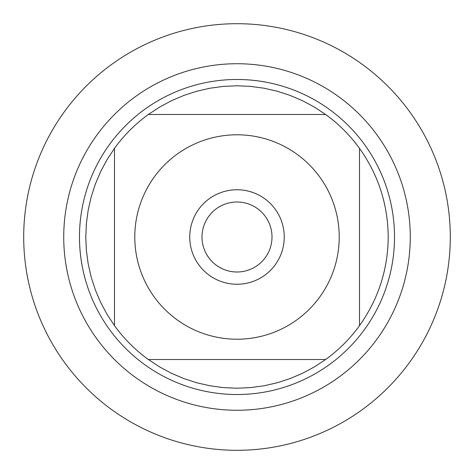 <?xml version="1.0" encoding="UTF-8"?>
<svg xmlns="http://www.w3.org/2000/svg" width="474" height="474" viewBox="0 0 474 474"><rect width="100%" height="100%" fill="white"/><g stroke="black" fill="none" stroke-linecap="round" stroke-linejoin="round"><path stroke-width="0.71" d="M201.995 237A35.005 35.005 0 0 1 254.502 206.688A35.005 35.005 0 0 1 254.502 267.312A35.005 35.005 0 0 1 201.995 237M23.7 237A213.3 213.3 0 0 1 343.65 52.276A213.3 213.3 0 0 1 343.65 421.724A213.3 213.3 0 0 1 23.7 237L23.7 237M79.478 237A157.522 157.522 0 0 1 315.761 100.583A157.522 157.522 0 0 1 315.761 373.417A157.522 157.522 0 0 1 79.478 237M189.742 237A47.258 47.258 0 0 1 260.629 196.076A47.258 47.258 0 0 1 260.629 277.924A47.258 47.258 0 0 1 189.742 237M339.212 237A102.212 102.212 0 0 0 205.509 139.759A102.212 102.212 0 0 0 154.186 296.914A102.212 102.212 0 0 0 339.212 237M325.638 114.483L314.339 107.053L302.418 100.666L289.975 95.363L277.106 91.198L263.917 88.194L250.515 86.387L237 85.782L223.485 86.387L210.083 88.194L196.894 91.198L184.025 95.363L171.582 100.666L159.661 107.053L148.362 114.483A151.218 151.218 0 0 0 114.483 148.362L107.053 159.661L100.666 171.582L95.363 184.025L91.198 196.894L88.194 210.083L86.387 223.485L85.782 237L86.387 250.515L88.194 263.917L91.198 277.106L95.363 289.975L100.666 302.418L107.053 314.339L114.483 325.638A151.218 151.218 0 0 0 148.362 359.517L159.661 366.947L171.582 373.334L184.025 378.637L196.894 382.802L210.083 385.806L223.485 387.614L237 388.218L250.515 387.614L263.917 385.806L277.106 382.802L289.975 378.637L302.418 373.334L314.339 366.947L325.638 359.517A151.218 151.218 0 0 0 359.517 325.638L359.517 148.362A151.218 151.218 0 0 0 325.638 114.483L148.362 114.483A151.218 151.218 0 0 0 114.483 148.362L114.483 325.638A151.218 151.218 0 0 0 148.362 359.517L325.638 359.517A151.218 151.218 0 0 0 359.517 325.638C378.359 299.1 387.928 269.552 388.218 237C387.928 204.448 378.359 174.9 359.517 148.362A151.218 151.218 0 0 0 325.638 114.483M450.3 237A213.3 213.3 0 0 1 130.35 421.724A213.3 213.3 0 0 1 130.35 52.276A213.3 213.3 0 0 1 450.3 237M63.729 237A173.271 173.271 0 0 1 323.635 86.943A173.271 173.271 0 0 1 323.635 387.057A173.271 173.271 0 0 1 63.729 237"/></g></svg>
